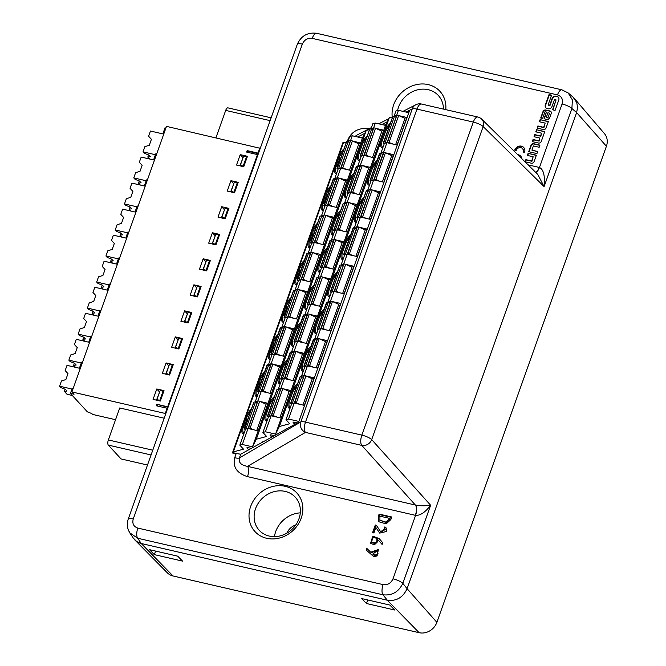 <?xml version="1.0" encoding="UTF-8"?>
<svg xmlns="http://www.w3.org/2000/svg" width="666" height="666" viewBox="0 0 666 666"><rect width="100%" height="100%" fill="white"/><g stroke="black" fill="none" stroke-linecap="round" stroke-linejoin="round"><path stroke-width="1" d="M366.766 548.351L370.737 552.222L378.396 549.533L377.064 555.977L373.734 556.61L366.167 550.016L366.766 548.351L367.299 548.926L366.7 550.591M384.149 528.255L384.881 526.864L386.072 527.863L386.854 531.426L379.678 533.075L375.865 527.497L373.917 532.966L372.594 532.658L375.324 524.991L376.698 525.74L380.677 531.751L384.757 528.771L384.149 528.255M517.74 154.662A5.544 4.862 137.4 0 1 520.645 156.069A5.544 4.862 137.4 0 1 521.786 158.65M539.36 121.753L540.118 119.63L548.359 121.537L546.087 127.905A2.281 1.998 137.4 0 1 543.314 129.52L537.104 128.088L537.862 125.974L543.647 127.306L545.146 123.085L539.36 121.753M539.951 145.138L533.741 143.706A2.281 1.998 -42.6 0 0 530.977 145.321L528.704 151.698L536.938 153.596L537.695 151.482L531.909 150.141L533.408 145.929L539.194 147.261L539.951 145.138M527.372 155.436L528.121 153.313L536.363 155.211L534.09 161.588A2.281 1.998 137.4 0 1 531.326 163.203L525.116 161.771L525.865 159.649L531.651 160.989L533.158 156.768L527.372 155.436M551.59 95.155L549.042 94.572L545.346 104.945A3.238 2.839 -42.6 0 0 547.169 108.566L548.085 108.774A3.238 2.839 -42.6 0 0 552.014 106.477L554.478 99.55L556.06 99.917L552.539 109.798L555.086 110.381L558.782 100.008A3.238 2.839 -42.6 0 0 556.951 96.395L556.043 96.179A3.238 2.839 -42.6 0 0 552.114 98.476L549.641 105.403L548.068 105.045L551.59 95.155M344.846 142.749L343.015 142.366L232.409 452.988L240.726 454.195L298.526 422.344L409.249 111.389L407.434 112.388M266.675 538.295A28.472 24.975 137.4 0 1 250.649 506.476A28.472 24.975 137.4 0 1 285.181 486.313A28.472 24.975 137.4 0 1 301.215 518.131A28.472 24.975 137.4 0 1 266.675 538.295M392.207 116.908A28.472 24.975 137.4 0 1 428.23 84.599A28.472 24.975 137.4 0 1 445.779 109.632M535.772 131.843L536.521 129.72L544.763 131.618L541.275 141.425A2.281 1.998 137.4 0 1 538.503 143.04L532.292 141.608L533.05 139.485L538.836 140.817L539.818 138.062L534.032 136.721L534.79 134.607L540.576 135.939L541.558 133.175L535.772 131.843M549.925 110.972L545.737 110.015A2.281 1.998 -42.6 0 0 542.973 111.63L540.7 117.999L542.615 118.44L545.013 111.713L546.428 112.046L544.03 118.764L546.911 119.43A2.281 1.998 -42.6 0 0 549.683 117.815L551.207 113.528A2.281 1.998 -42.6 0 0 549.925 110.972L550.208 111.28A2.281 1.998 137.4 0 1 550.99 111.672M523.076 152.014A3.879 3.405 -42.6 0 0 522.485 148.593A3.879 3.405 -42.6 0 0 519.03 147.744A3.879 3.405 -42.6 0 0 516.183 150.424L514.71 150.083A5.544 4.862 137.4 0 1 518.772 146.254A5.544 4.862 137.4 0 1 523.709 147.469A5.544 4.862 137.4 0 1 524.558 152.356L523.076 152.014M391.758 516.991L390.842 519.572L386.155 523.867L378.763 521.736L378.205 516.658L379.129 514.077L391.758 516.991M382.75 542.74L382.126 544.48L378.388 540.168L374.6 544.755L370.537 543.448L372.885 536.247L379.129 538.536L382.75 542.74M574.45 98.551L604.462 133.658A14.619 12.821 137.4 0 1 606.41 146.245L436.879 622.344A14.619 12.821 137.4 0 1 419.147 632.7L387.321 600.224C396.403 601.365 402.997 597.51 407.093 588.677L576.623 112.587L577.564 107.476L576.756 102.547L573.11 97.203M149.484 549.666L177.714 556.177L182.567 561.122L154.337 554.62L149.484 549.666M361.63 598.559L389.851 605.069L394.705 610.023L366.475 603.513L361.63 598.559M528.096 164.86L539.468 167.482L562.062 104.013C563.236 99.401 561.713 96.362 557.484 94.905L312.212 38.37C307.667 37.804 304.379 39.727 302.339 44.131L133.25 518.989C132.076 523.593 133.608 526.623 137.829 528.088L383.108 584.615C387.654 585.181 390.942 583.25 392.99 578.846A8.15 2.015 19.6 0 1 402.83 583.341C398.618 592.007 391.999 595.82 382.967 594.78L387.329 600.224L141.234 543.506A16.3 14.294 137.4 0 1 134.857 539.993L167.341 572.827A14.619 12.821 137.4 0 0 173.06 575.982L419.147 632.7M155.594 551.073L154.337 554.62M367.74 599.974L366.475 603.513M137.829 528.088A8.15 3.355 103 0 0 137.696 538.245L141.217 543.506L136.721 541.558L133.333 538.153M443.439 109.091A24.467 21.462 -42.6 0 0 437.837 94.972A24.467 21.462 -42.6 0 0 428.255 89.694A24.467 21.462 -42.6 0 0 397.602 110.539M343.015 142.366L343.681 143.048M361.263 137.837L363.028 136.863M384.349 125.116L386.114 124.142M285.206 491.408A24.467 21.462 -42.6 0 0 258.658 502.63A24.467 21.462 -42.6 0 0 258.791 529.795A24.467 21.462 -42.6 0 0 291.783 529.537A24.467 21.462 -42.6 0 0 294.788 496.686A24.467 21.462 -42.6 0 0 285.206 491.408M300.299 512.87A25.608 22.461 -42.6 0 0 274.467 536.63M383.108 584.615A8.15 3.355 103 0 0 382.967 594.78L137.696 538.245L129.762 532.817L128.213 529.612M566.924 92.016L568.248 93.024L572.377 99.925L571.903 108.508L544.097 186.597L537.753 174.384L481.685 119.147A8.15 7.126 134.6 0 1 483.158 126.573L371.686 439.618A8.15 7.051 138.1 0 1 361.805 445.387L305.453 432.4A8.15 7.684 -120.4 0 1 300.791 421.936L412.262 108.891A8.15 7.742 -117.2 0 1 415.884 104.72L402.98 111.364M535.789 172.444A8.15 3.388 -76 0 0 539.468 167.482C543.573 169.472 545.121 175.849 544.097 186.597L483.158 126.573A8.15 2.015 -160.4 0 0 473.318 122.078L416.966 109.091L305.494 422.127L361.846 435.123L473.318 122.078A8.15 3.355 -77 0 1 477.797 117.016A8.15 8.15 0 0 1 481.685 119.147M562.062 104.013A8.15 2.015 19.6 0 1 571.903 108.508L576.623 112.587L606.41 146.245M312.212 38.37A8.15 3.355 -77 0 1 316.641 33.3M302.339 44.131A8.15 2.015 -160.4 0 0 297.319 44.256M133.25 518.989A8.15 2.015 -160.4 0 0 128.23 519.114M240.726 454.195L239.394 457.942C238.403 462.487 241.117 465.293 247.544 466.367L415.509 505.078C420.238 505.952 425.283 506.01 430.636 505.253C425.324 512.262 420.313 515.634 415.584 515.376L247.502 476.631C236.855 473.226 232.584 466.933 234.69 457.75L236.055 453.921M357.209 134.923L355.011 136.397M247.502 476.631A8.15 3.355 -77 0 0 247.544 466.367L305.453 432.4A8.15 3.355 103 0 1 305.494 422.127A8.15 2.015 19.6 0 0 300.791 421.936L239.394 457.942A8.15 2.015 19.6 0 1 234.69 457.75M407.093 588.677L402.83 583.341L430.636 505.253L371.686 439.618A8.15 2.015 19.6 0 0 361.846 435.123A8.15 3.355 -77 0 0 361.805 445.387L415.384 505.053A8.15 3.355 -77 0 1 415.343 515.317M415.509 505.078A8.15 3.322 -78.1 0 1 415.584 515.376L392.99 578.846M347.269 141.6L348.085 139.302A8.15 2.015 -160.4 0 0 348.684 139.427M539.219 167.424A8.15 3.355 -77 0 1 535.73 172.377M295.804 524.933A13.445 11.797 -42.6 0 0 286.855 533.158M302.905 405.053L312.429 378.313L314.144 377.863L304.345 405.386L294.214 403.047L288.52 419.047L285.989 419.713L289.702 423.743L279.362 426.498L384.582 131.019L385.531 131.518L384.648 130.969A14.261 4.695 114.7 0 1 390.384 123.202M382.717 148.068A14.261 4.695 114.7 0 1 380.827 141.691L380.769 141.733A0.816 0.524 18.6 0 1 381.934 141.625A0.816 0.491 -170.5 0 0 380.827 141.691L371.403 168.165A14.261 4.695 114.7 0 1 377.139 160.398M279.82 417.782L289.344 391.034L291.059 390.584L281.26 418.106L271.129 415.775L265.426 431.768L262.904 432.434L266.616 436.463L256.277 439.227L361.496 143.739L362.446 144.247L361.563 143.698A14.261 4.695 114.7 0 1 367.199 136.006M359.632 160.789A14.261 4.695 114.7 0 1 357.742 154.412L357.675 154.454A0.816 0.524 18.6 0 1 358.849 154.354A0.816 0.491 -170.5 0 0 357.742 154.412L348.318 180.894A14.261 4.695 114.7 0 1 353.954 173.202M334.973 167.158L338.586 156.252L339.577 156.568L338.703 155.994A14.261 4.695 114.7 0 1 344.022 148.809M334.582 167.524A0.816 0.574 39.6 0 1 334.673 167.316A0.816 0.816 0 0 0 334.532 167.566L325.458 193.19A14.261 4.695 114.7 0 1 330.777 186.005M334.69 167.299A0.816 0.574 39.6 0 1 335.706 167.432A0.816 0.508 -171.5 0 0 334.598 167.516A14.261 4.695 114.7 0 0 336.546 173.518M389.294 117.774L384.582 131.019L389.294 117.774L385.497 125.383L375.358 123.044L373.643 127.88L371.12 128.546L371.844 129.346M372.535 157.409L382.059 130.669L383.774 130.211L385.497 125.383M375.965 128.413L383.774 130.211L373.967 157.742L363.836 155.403L360.398 165.076L357.875 165.742L361.313 156.069L363.836 155.403M359.29 194.605L368.814 167.865L370.529 167.407L373.967 157.742M362.72 165.609L370.529 167.407L360.731 194.938L350.591 192.599L348.068 193.265L344.63 202.939L345.363 203.729M346.045 231.801L355.569 205.061L357.284 204.604L360.731 194.938M349.475 202.805L357.284 204.604L347.486 232.134L337.346 229.795L333.907 239.469L331.385 240.135L334.823 230.461L337.346 229.795M332.8 268.997L342.324 242.257L344.039 241.8L347.486 232.134M336.23 240.001L344.039 241.8L334.24 269.33L324.101 266.991L321.578 267.657L318.14 277.331L318.872 278.122M319.555 306.194L329.079 279.454L330.794 278.996L334.24 269.33M322.985 277.198L330.794 278.996L320.995 306.518L310.856 304.187L308.333 304.853L304.895 314.527L305.627 315.318M306.31 343.39L315.834 316.65L317.549 316.192L320.995 306.518M309.74 314.394L317.549 316.192L307.75 343.714L297.619 341.383L294.172 351.057L291.65 351.723L295.088 342.049L297.619 341.383M293.065 380.586L302.589 353.846L304.304 353.388L307.75 343.714M296.495 351.59L304.304 353.388L294.505 380.91L284.374 378.579L281.843 379.245L278.405 388.919L279.137 389.71M283.25 388.786L291.059 390.584L294.505 380.91M281.26 418.106L275.566 434.099L265.426 431.768M279.362 426.498L275.566 434.099M366.208 130.503L361.563 143.698L366.208 130.503L362.412 138.103L352.272 135.764L350.557 140.601L348.035 141.267L348.759 142.058M349.45 170.13L358.974 143.39L360.689 142.94L362.412 138.103M352.88 141.142L360.689 142.94L350.882 170.463L340.751 168.132L337.312 177.797L334.79 178.463L338.228 168.798L340.751 168.132M336.205 207.326L345.729 180.586L347.444 180.136L350.882 170.463M339.635 178.338L347.444 180.136L337.637 207.659L327.505 205.328L324.983 205.994L321.545 215.659L322.269 216.45M322.96 244.522L332.484 217.782L334.199 217.332L337.637 207.659M326.39 215.526L334.199 217.332L324.4 244.855L314.26 242.516L310.822 252.189L308.3 252.855L311.738 243.19L314.26 242.516M309.715 281.718L319.239 254.978L320.954 254.529L324.4 244.855M313.145 252.722L320.954 254.529L311.155 282.051L301.015 279.712L298.493 280.378L295.055 290.051L295.779 290.842M296.47 318.914L305.994 292.174L307.709 291.725L311.155 282.051M299.9 289.918L307.709 291.725L297.91 319.247L287.77 316.908L285.248 317.574L281.81 327.247L282.534 328.038M283.225 356.11L292.749 329.37L294.464 328.921L297.91 319.247M286.655 327.114L294.464 328.921L284.665 356.443L274.525 354.104L271.087 363.778L268.565 364.444L272.003 354.77L274.525 354.104M269.98 393.306L279.504 366.566L281.219 366.109L284.665 356.443M273.41 364.31L281.219 366.109L271.42 393.639L261.288 391.3L258.758 391.966L255.319 401.64L256.044 402.43M256.735 430.502L266.258 403.762L267.973 403.305L271.42 393.639M260.165 401.506L267.973 403.305L252.481 446.828L242.341 444.488L239.818 445.154L245.513 429.162L248.043 428.496L242.341 444.488M256.277 439.227L252.481 446.828M343.231 143.29L338.636 156.044A0.816 0.816 0 0 0 338.586 156.252C338.112 160.964 336.813 164.652 334.673 167.316M239.818 445.154L243.531 449.192L233.341 451.881L234.74 453.579M242.266 427.53L245.879 416.616L246.861 416.941L245.987 416.367A14.261 4.695 114.7 0 1 251.307 409.182M255.503 390.334L259.124 379.42C258.649 384.14 257.342 387.828 255.203 390.492A0.816 0.574 39.6 0 1 256.235 390.609A0.816 0.508 -171.5 0 0 255.128 390.692A0.816 0.574 39.6 0 1 255.203 390.492A0.816 0.816 0 0 0 255.061 390.742L245.92 416.416A0.816 0.816 0 0 0 245.879 416.616C245.404 421.337 244.097 425.025 241.958 427.689A0.816 0.816 0 0 0 241.816 427.938L241.883 427.888A0.816 0.574 39.6 0 1 241.958 427.689M268.748 353.138L272.369 342.232L273.351 342.549C272.993 347.119 271.703 350.741 269.48 353.413A0.816 0.508 -171.5 0 0 268.373 353.496L259.232 379.17A14.261 4.695 114.7 0 1 264.552 371.986M281.993 315.942L285.606 305.036L286.596 305.353L285.722 304.778A14.261 4.695 114.7 0 1 291.042 297.594M295.238 278.746L298.851 267.84L299.842 268.157C299.484 272.727 298.193 276.348 295.97 279.021A0.816 0.508 -171.5 0 0 294.863 279.104L285.656 304.828A0.816 0.816 0 0 0 285.606 305.036C285.14 309.748 283.833 313.436 281.693 316.1A0.816 0.816 0 0 0 281.551 316.35L272.477 341.974A14.261 4.695 114.7 0 1 277.797 334.79M308.483 241.55L312.096 230.644L313.087 230.96L312.212 230.386A14.261 4.695 114.7 0 1 317.532 223.202M321.728 204.354L325.341 193.448C324.866 198.16 323.568 201.848 321.428 204.512A0.816 0.574 39.6 0 1 322.461 204.629A0.816 0.508 -171.5 0 0 321.353 204.712A0.816 0.574 39.6 0 1 321.428 204.512A0.816 0.816 0 0 0 321.287 204.762L312.146 230.436A0.816 0.816 0 0 0 312.096 230.644C311.621 235.356 310.323 239.044 308.183 241.708A0.816 0.816 0 0 0 308.042 241.958L308.108 241.908A0.816 0.574 39.6 0 1 308.183 241.708M348.035 141.267L349.75 136.438L352.272 135.764M371.12 128.546L372.835 123.709L375.358 123.044M394.205 115.826L395.92 110.989L398.451 110.323L396.728 115.151L394.205 115.826L394.938 116.625M389.543 125.566A13.445 4.429 -65.3 0 0 385.531 131.518L381.934 141.625A13.445 4.429 -65.3 0 0 382.933 147.469M366.342 138.411A13.445 4.429 -65.3 0 0 362.446 144.247L358.849 154.354A13.445 4.429 -65.3 0 0 359.848 160.198M343.148 151.265A13.445 4.429 -65.3 0 0 339.577 156.568C339.219 161.147 337.928 164.76 335.706 167.432A13.445 4.429 -65.3 0 0 336.763 172.919M386.921 142.682L383.483 152.347L380.96 153.014L384.399 143.348L386.921 142.682L397.061 145.013L406.859 117.491L399.051 115.693M382.376 181.876L391.899 155.136L393.614 154.687L385.805 152.889M393.614 154.687L383.816 182.209L373.676 179.878L370.238 189.544L367.715 190.21L368.448 191.017M369.13 219.072L378.654 192.332L380.369 191.883L372.56 190.085M380.369 191.883L370.571 219.405L360.431 217.074L356.993 226.74L354.47 227.406L357.908 217.74L360.431 217.074M355.885 256.268L365.409 229.529L367.124 229.079L359.315 227.281M367.124 229.079L357.326 256.601L347.186 254.27L343.748 263.936L341.225 264.602L341.958 265.409M342.64 293.465L352.164 266.725L353.879 266.275L346.07 264.477M353.879 266.275L344.081 293.798L333.949 291.458L330.502 301.132L327.98 301.798L328.713 302.605M329.395 330.661L338.919 303.921L340.634 303.471L332.825 301.665M340.634 303.471L330.835 330.994L320.704 328.654L317.257 338.328L314.735 338.994L318.173 329.329L320.704 328.654M316.15 367.857L325.674 341.117L327.389 340.667L319.58 338.861M327.389 340.667L317.59 368.19L307.459 365.85L304.012 375.524L301.49 376.19L302.231 376.998M314.144 377.863L306.335 376.057M298.851 421.428L288.52 419.047M408.782 112.704L398.451 110.323M380.96 153.014L381.693 153.821M357.875 165.742L358.599 166.533M334.79 178.463L335.514 179.254M346.32 142.358L343.273 143.157M371.586 129.054L361.763 155.911L360.14 155.827L361.155 156.527M369.48 129.612L366.275 130.461M392.632 116.866L389.36 117.732M395.621 144.68L405.144 117.94L406.859 117.491M369.713 129.171L360.239 155.761M360.522 155.686L369.78 128.979M370.055 128.904L372.985 129.77M373.651 128.13L364.077 154.787L365.542 155.794M369.93 156.81L364.46 154.645L373.718 127.939M374.001 127.864L375.532 128.213L365.992 154.995M381.884 131.144L375.532 128.213M346.57 141.866L336.996 168.531L338.07 169.256M338.744 168.656L337.379 168.381L346.636 141.675M346.919 141.6L348.151 141.833L338.619 168.615M349.841 142.466L348.151 141.833M350.507 140.826L340.934 167.491L342.441 168.515M346.844 169.53L341.317 167.341L350.574 140.634M350.857 140.559L352.389 140.917L342.857 167.699M358.799 143.864L352.389 140.917M392.857 116.475L383.283 143.132L384.24 143.806M393.198 116.209L394.439 116.433L384.906 143.215L383.666 142.99L392.923 116.284M396.128 117.074L394.439 116.433M396.794 115.434L387.221 142.091L388.644 143.073M393.015 144.081L387.604 141.95L396.861 115.243M397.136 115.168L398.676 115.518L389.135 142.299M404.97 118.415L398.676 115.518M376.298 162.754A13.445 4.429 -65.3 0 0 372.286 168.714L371.337 168.215L372.286 168.714L368.689 178.821A0.816 0.491 -170.5 0 0 367.59 178.888L358.092 205.403L359.041 205.911L358.158 205.361A14.261 4.695 114.7 0 1 363.894 197.594M356.227 222.461A14.261 4.695 114.7 0 1 354.345 216.084L354.279 216.125A0.816 0.524 18.6 0 1 355.444 216.017A0.816 0.491 -170.5 0 0 354.345 216.084L344.913 242.557A14.261 4.695 114.7 0 1 350.649 234.782M353.097 175.608A13.445 4.429 -65.3 0 0 349.2 181.443L348.251 180.936L349.2 181.443L345.604 191.55A0.816 0.491 -170.5 0 0 344.497 191.608L335.006 218.132L335.955 218.639L335.073 218.09A14.261 4.695 114.7 0 1 340.709 210.398M333.142 235.181A14.261 4.695 114.7 0 1 331.26 228.804L331.193 228.846A0.816 0.524 18.6 0 1 332.359 228.746A0.816 0.491 -170.5 0 0 331.26 228.804L321.828 255.286A14.261 4.695 114.7 0 1 327.464 247.594M308.2 241.691A0.816 0.574 39.6 0 1 309.215 241.825A0.816 0.508 -171.5 0 0 308.108 241.908L298.967 267.582A14.261 4.695 114.7 0 1 304.287 260.398M363.053 199.95A13.445 4.429 -65.3 0 0 359.041 205.911L355.444 216.017A13.445 4.429 -65.3 0 0 356.443 221.861M339.851 212.804A13.445 4.429 -65.3 0 0 335.955 218.639L332.359 228.746A13.445 4.429 -65.3 0 0 333.358 234.59M316.658 225.657A13.445 4.429 -65.3 0 0 313.087 230.96C312.729 235.531 311.438 239.152 309.215 241.825A13.445 4.429 -65.3 0 0 310.273 247.311M354.47 227.406L355.203 228.213M331.385 240.135L332.118 240.925M308.3 252.855L309.024 253.646M347.311 202.306L344.63 202.939M324.142 215.01L321.545 215.659M366.367 190.867L356.793 217.524L357.75 218.198M358.408 217.607L357.176 217.374L366.433 190.667M366.708 190.601L367.948 190.826L358.416 217.607M369.638 191.467L367.948 190.826M370.304 189.827L360.731 216.483L362.154 217.466M366.525 218.473L361.114 216.333L370.371 189.627M370.654 189.56L372.186 189.91L362.645 216.691M378.488 192.807L372.186 189.91M343.223 203.563L333.649 230.22L334.665 230.919M335.331 230.328L334.032 230.078L343.29 203.371M343.573 203.297L344.805 203.521L335.273 230.303M346.495 204.162L344.805 203.521M347.161 202.522L337.587 229.179L339.052 230.186M343.44 231.202L337.97 229.037L347.227 202.331M347.51 202.256L349.042 202.606L339.51 229.387M355.403 205.536L349.042 202.606M320.08 216.259L310.506 242.924L311.58 243.648M312.254 243.048L310.889 242.774L320.146 216.067M320.429 215.992L321.661 216.225L312.129 243.007M323.36 216.858L321.661 216.225M324.017 215.218L314.444 241.883L315.95 242.907M320.354 243.923L314.827 241.733L324.084 215.026M324.367 214.951L325.899 215.309L316.367 242.083M332.317 218.257L325.899 215.309M349.808 237.146A13.445 4.429 -65.3 0 0 345.796 243.107L344.846 242.599L345.796 243.107L342.199 253.213A0.816 0.491 -170.5 0 0 341.1 253.28L331.601 279.795L332.55 280.303L331.668 279.753A14.261 4.695 114.7 0 1 337.404 271.978M329.737 296.853A14.261 4.695 114.7 0 1 327.855 290.476L327.789 290.518A0.816 0.524 18.6 0 1 328.954 290.409A0.816 0.491 -170.5 0 0 327.855 290.476L318.423 316.949A14.261 4.695 114.7 0 1 324.159 309.174M326.606 250A13.445 4.429 -65.3 0 0 322.71 255.836L321.761 255.328L322.71 255.836L319.114 265.934A0.816 0.491 -170.5 0 0 318.015 266L308.516 292.524L309.465 293.032L308.583 292.482A14.261 4.695 114.7 0 1 314.219 284.782M306.651 309.573A14.261 4.695 114.7 0 1 304.77 303.197L304.703 303.238A0.816 0.524 18.6 0 1 305.869 303.13A0.816 0.491 -170.5 0 0 304.77 303.197L295.338 329.678A14.261 4.695 114.7 0 1 300.974 321.978M281.71 316.084A0.816 0.574 39.6 0 1 282.725 316.217A0.816 0.508 -171.5 0 0 281.618 316.3A14.261 4.695 114.7 0 0 283.566 322.294M336.563 274.342A13.445 4.429 -65.3 0 0 332.55 280.303L328.954 290.409A13.445 4.429 -65.3 0 0 329.953 296.253M313.361 287.196A13.445 4.429 -65.3 0 0 309.465 293.032L305.869 303.13A13.445 4.429 -65.3 0 0 306.868 308.982M290.168 300.041A13.445 4.429 -65.3 0 0 286.596 305.353C286.238 309.923 284.948 313.544 282.725 316.217A13.445 4.429 -65.3 0 0 283.783 321.703M333.949 291.458L331.418 292.133L327.98 301.798M320.821 276.698L318.14 277.331M297.652 289.402L295.055 290.051M339.876 265.259L330.303 291.916L331.26 292.59M340.218 264.985L341.458 265.218L331.926 291.999L330.686 291.766L339.943 265.06M343.148 265.859L341.458 265.218M343.814 264.219L334.24 290.875L335.664 291.858M340.035 292.865L334.623 290.726L343.881 264.019M344.164 263.944L345.696 264.302L336.163 291.084M351.998 267.199L345.696 264.302M316.733 277.955L307.159 304.612L308.175 305.311M308.841 304.72L307.542 304.47L316.8 277.764M317.083 277.689L318.315 277.913L308.783 304.695M320.005 278.555L318.315 277.913M320.671 276.914L311.097 303.571L312.562 304.578M316.949 305.594L311.48 303.43L320.737 276.723M321.02 276.648L322.552 276.998L313.02 303.779M328.912 279.92L322.552 276.998M293.589 290.651L284.016 317.307L285.09 318.032M285.764 317.441L284.399 317.166L293.656 290.459M293.939 290.384L295.171 290.617L285.639 317.391M296.87 291.25L295.171 290.617M297.527 289.61L287.953 316.267L289.46 317.299M293.864 318.315L288.336 316.125L297.594 289.419M297.877 289.344L299.409 289.693L289.877 316.475M305.827 292.649L299.409 289.693M326.79 330.061L321.378 327.922L322.419 329.054M321.378 327.922L330.919 301.14L332.451 301.498L322.918 328.28M330.919 301.14L321.104 327.997M329.903 303.055L328.213 302.414L318.681 329.195L317.058 329.112L318.015 329.787M317.441 328.962L326.981 302.181L328.213 302.414M326.981 302.181L317.166 329.037M303.704 342.79L299.775 340.975L297.852 340.767L299.317 341.775M298.235 340.626L307.775 313.844L309.307 314.194L299.775 340.975M307.775 313.844L297.96 340.692M295.596 341.916L293.914 341.808L294.93 342.507M306.76 315.751L305.07 315.11L295.538 341.891M294.297 341.666L303.838 314.885L305.07 315.11M303.838 314.885L294.022 341.733M280.619 355.511L276.631 353.671L274.717 353.463L276.215 354.495M275.091 353.321L284.632 326.54L286.164 326.889L276.631 353.671M284.632 326.54L274.817 353.396M272.519 354.637L270.771 354.503L271.845 355.228M283.624 328.446L281.926 327.805L272.394 354.587M271.154 354.362L280.694 327.58L281.926 327.805M280.694 327.58L270.879 354.437M338.753 304.395L332.451 301.498M315.667 317.116L309.307 314.194M292.582 329.845L286.164 326.889M323.318 311.538A13.445 4.429 -65.3 0 0 319.305 317.499L318.356 316.991L319.305 317.499L315.709 327.605A0.816 0.491 -170.5 0 0 314.61 327.664L305.178 354.145A14.261 4.695 114.7 0 1 310.914 346.37M316.5 334.049A14.261 4.695 114.7 0 1 314.61 327.664L314.543 327.714A0.816 0.524 18.6 0 1 315.709 327.605A13.445 4.429 -65.3 0 0 316.708 333.45M300.116 324.392A13.445 4.429 -65.3 0 0 296.22 330.228L295.271 329.72L296.22 330.228L292.624 340.326A0.816 0.491 -170.5 0 0 291.525 340.393L282.093 366.874A14.261 4.695 114.7 0 1 287.729 359.174M293.406 346.77A14.261 4.695 114.7 0 1 291.525 340.393L291.458 340.434A0.816 0.524 18.6 0 1 292.624 340.326A13.445 4.429 -65.3 0 0 293.623 346.178M268.356 353.504A0.816 0.574 39.6 0 1 268.448 353.296A0.816 0.816 0 0 0 268.306 353.546L268.373 353.496A14.261 4.695 114.7 0 0 270.321 359.49M268.465 353.28A0.816 0.574 39.6 0 1 269.48 353.413A13.445 4.429 -65.3 0 0 270.538 358.899M276.923 337.237A13.445 4.429 -65.3 0 0 273.351 342.549L272.411 342.024A0.816 0.816 0 0 0 272.369 342.232C271.895 346.944 270.587 350.632 268.448 353.296M314.735 338.994L315.476 339.802M307.575 313.894L304.895 314.527M291.65 351.723L292.382 352.514M284.407 326.598L281.81 327.247M268.565 364.444L269.289 365.234M287.77 316.908L284.332 326.581M310.856 304.187L307.417 313.861M310.073 348.734A13.445 4.429 -65.3 0 0 306.069 354.695L305.111 354.187L306.069 354.695L302.464 364.801A0.816 0.491 -170.5 0 0 301.365 364.86L291.866 391.383L292.824 391.891L291.933 391.342A14.261 4.695 114.7 0 1 297.669 383.566M290.01 408.433A14.261 4.695 114.7 0 1 288.12 402.056L288.053 402.098A0.816 0.524 18.6 0 1 289.219 401.998A0.816 0.491 -170.5 0 0 288.12 402.056L279.429 426.456M286.871 361.588A13.445 4.429 -65.3 0 0 282.975 367.424L282.026 366.916L282.975 367.424L279.379 377.522A0.816 0.491 -170.5 0 0 278.28 377.589L268.781 404.112L269.738 404.612L268.848 404.062A14.261 4.695 114.7 0 1 274.484 396.37M266.924 421.162A14.261 4.695 114.7 0 1 265.035 414.785L264.968 414.826A0.816 0.524 18.6 0 1 266.134 414.718A0.816 0.491 -170.5 0 0 265.035 414.785L256.343 439.177M241.974 427.672A0.816 0.574 39.6 0 1 242.99 427.805A0.816 0.508 -171.5 0 0 241.883 427.888L233.341 451.881M296.828 385.93A13.445 4.429 -65.3 0 0 292.824 391.891L289.219 401.998A13.445 4.429 -65.3 0 0 290.218 407.842M273.626 398.776A13.445 4.429 -65.3 0 0 269.738 404.612L266.134 414.718A13.445 4.429 -65.3 0 0 267.133 420.562M250.433 411.63A13.445 4.429 -65.3 0 0 246.861 416.941C246.503 421.511 245.213 425.133 242.99 427.805A13.445 4.429 -65.3 0 0 244.047 433.291M294.214 403.047L291.691 403.713L285.989 419.713M271.129 415.775L268.598 416.441L262.904 432.434M258.175 430.835L248.043 428.496M281.085 388.286L278.405 388.919M257.917 400.99L255.319 401.64M300.141 376.839L290.567 403.504L291.525 404.17M292.183 403.588L290.95 403.355L300.208 376.648M300.491 376.573L301.723 376.806L292.191 403.579M303.413 377.447L301.723 376.806M304.079 375.799L294.505 402.464L295.929 403.446M300.308 404.453L294.888 402.314L304.146 375.607M304.429 375.532L305.96 375.89L296.428 402.672M312.262 378.788L305.96 375.89M276.998 389.543L267.424 416.2L268.44 416.899M269.106 416.308L267.807 416.05L277.064 389.344M277.347 389.277L278.579 389.502L269.047 416.283M280.278 390.143L278.579 389.502M280.935 388.503L271.362 415.159L272.827 416.167M277.223 417.174L271.745 415.01L281.002 388.303M281.285 388.236L282.817 388.586L273.285 415.368M289.177 391.508L282.817 388.586M253.854 402.239L244.28 428.896L245.354 429.62M246.029 429.029L244.663 428.754L253.921 402.048M254.204 401.973L255.436 402.197L245.904 428.979M257.134 402.838L255.436 402.197M257.792 401.198L248.227 427.855L249.725 428.887M254.137 429.903L248.601 427.714L257.859 401.007M258.142 400.932L259.673 401.282L250.141 428.063M266.092 404.237L259.673 401.282M241.483 453.779L240.051 454.395M251.298 448.368L248.443 447.71A2.448 0.608 -160.4 0 0 246.936 447.76A2.448 0.608 -160.4 0 0 247.069 448.076L248.676 449.825M250.566 448.776L249.883 448.043M264.56 441.067A2.448 0.608 19.6 0 1 264.552 441.067L262.104 442.058A2.448 0.608 -160.4 0 0 262.096 442.074A2.448 0.608 -160.4 0 0 262.204 442.366M274.384 435.647L271.528 434.99A2.448 0.608 -160.4 0 0 270.021 435.031A2.448 0.608 -160.4 0 0 270.155 435.356L271.761 437.096M273.651 436.055L272.977 435.323M287.654 428.338L285.19 429.329A2.448 0.608 -160.4 0 0 285.181 429.345A2.448 0.608 -160.4 0 0 285.289 429.637M297.469 422.927L294.613 422.269A2.448 0.608 -160.4 0 0 293.107 422.311A2.448 0.608 -160.4 0 0 293.24 422.627L294.847 424.375M296.736 423.335L296.062 422.594M259.274 391.833L257.526 391.7L258.599 392.424M257.909 391.558L267.449 364.777L268.681 365.001L259.149 391.783M267.374 392.707L263.386 390.867L261.472 390.659L262.97 391.691M271.037 364.002L261.572 390.592M267.099 365.043L257.634 391.633M261.846 390.517L271.387 363.736L272.918 364.086L263.386 390.867M270.379 365.642L268.681 365.001M279.337 367.041L272.918 364.086M282.351 379.112L280.669 379.004L281.685 379.703M281.052 378.854L290.592 352.081L291.825 352.306L282.292 379.087M290.468 379.978L284.99 377.813L286.072 378.971M294.181 351.307L284.715 377.888M290.243 352.347L280.777 378.929M284.99 377.813L294.53 351.04L296.062 351.39L286.53 378.171M293.523 352.947L291.825 352.306M302.422 354.312L296.062 351.39M304.195 366.158L313.736 339.377L314.968 339.61L305.436 366.392L303.813 366.308L304.77 366.974M313.553 367.257L308.133 365.118L309.174 366.25M317.324 338.603L307.858 365.193M313.386 339.643L303.921 366.233M308.133 365.118L317.674 338.336L319.205 338.694L309.673 365.476M316.658 340.251L314.968 339.61M325.507 341.591L319.205 338.694M259.124 379.437L260.106 379.745C259.748 384.315 258.458 387.937 256.235 390.609A13.445 4.429 -65.3 0 0 257.292 396.095M263.678 374.434A13.445 4.429 -65.3 0 0 260.106 379.745L259.166 379.22L268.331 353.621M307.459 365.85L304.928 366.516L301.49 376.19M261.288 391.3L257.842 400.974M284.374 378.579L280.927 388.245M280.17 383.966A14.261 4.695 114.7 0 1 278.28 377.589L278.213 377.63A0.816 0.524 18.6 0 1 279.379 377.522A13.445 4.429 -65.3 0 0 280.378 383.366M303.255 371.245A14.261 4.695 114.7 0 1 301.365 364.86L301.298 364.91A0.816 0.524 18.6 0 1 302.464 364.801A13.445 4.429 -65.3 0 0 303.463 370.646M299.009 280.244L297.261 280.111L298.335 280.836M297.644 279.97L307.184 253.188L308.416 253.421L298.884 280.195M307.109 281.119L303.122 279.279L301.199 279.071L302.705 280.103M310.772 252.414L301.307 279.004M306.835 253.455L297.369 280.045M301.581 278.929L311.122 252.148L312.654 252.506L303.122 279.279M310.115 254.054L308.416 253.421M319.072 255.453L312.654 252.506M322.086 267.524L320.404 267.416L321.42 268.115M320.787 267.274L330.328 240.493L331.56 240.717L322.028 267.499M330.194 268.398L326.265 266.583L324.342 266.375L325.807 267.382M333.916 239.718L324.45 266.308M329.978 240.759L320.512 267.349M324.725 266.233L334.265 239.452L335.797 239.802L326.265 266.583M333.25 241.358L331.56 240.717M342.158 242.724L335.797 239.802M343.931 254.57L353.463 227.789L354.703 228.022L345.171 254.803L343.548 254.72L344.505 255.394M353.28 255.669L347.868 253.53L348.909 254.662M357.059 227.023L347.594 253.604M353.122 228.063L343.648 254.645M347.868 253.53L357.409 226.748L358.941 227.106L349.4 253.888M356.393 228.663L354.703 228.022M365.243 230.003L358.941 227.106M303.413 262.845A13.445 4.429 -65.3 0 0 299.842 268.157L298.901 267.632L308.067 242.041M347.186 254.27L344.663 254.936L341.225 264.602M301.015 279.712L297.577 289.385M324.101 266.991L320.662 276.665M294.847 279.112A0.816 0.574 39.6 0 1 295.97 279.021A13.445 4.429 -65.3 0 0 297.028 284.507M319.896 272.377A14.261 4.695 114.7 0 1 318.015 266L317.948 266.042A0.816 0.524 18.6 0 1 319.114 265.934A13.445 4.429 -65.3 0 0 320.113 271.786M342.982 259.657A14.261 4.695 114.7 0 1 341.1 253.28L341.034 253.321A0.816 0.524 18.6 0 1 342.199 253.213A13.445 4.429 -65.3 0 0 343.198 259.057M325.499 205.852L323.751 205.727L324.825 206.452M324.134 205.578L333.674 178.796L334.906 179.029L325.374 205.811M333.599 206.726L328.072 204.537L329.195 205.711M337.262 178.022L327.797 204.612M333.325 179.062L323.859 205.652M328.072 204.537L337.612 177.755L339.144 178.113L329.612 204.895M336.596 179.662L334.906 179.029M345.554 181.06L339.144 178.113M348.576 193.132L346.894 193.023L347.91 193.723M347.277 192.882L356.818 166.1L358.05 166.325L348.518 193.107M356.685 194.006L352.755 192.191L350.832 191.983L352.297 192.99M360.406 165.326L350.94 191.916M356.468 166.367L347.003 192.957M351.215 191.841L360.756 165.06L362.287 165.409L352.755 192.191M359.74 166.966L358.05 166.325M368.648 168.34L362.287 165.409M370.421 180.186L379.953 153.405L381.193 153.63L371.661 180.411L370.038 180.328L370.995 181.002M379.77 181.277L375.89 179.495L373.976 179.287L375.399 180.27M383.549 152.631L374.076 179.212M379.612 153.671L370.138 180.253M374.359 179.146L383.891 152.364L385.431 152.714L375.89 179.495M382.883 154.271L381.193 153.63M391.733 155.611L385.431 152.714M325.341 193.456L326.332 193.764C325.974 198.343 324.683 201.956 322.461 204.629A13.445 4.429 -65.3 0 0 323.518 210.115M329.903 188.461A13.445 4.429 -65.3 0 0 326.332 193.764L325.391 193.24L334.557 167.649M373.676 179.878L371.153 180.544L367.715 190.21M327.505 205.328L324.067 214.993M350.591 192.599L347.153 202.273M346.387 197.985A14.261 4.695 114.7 0 1 344.497 191.608L344.439 191.65A0.816 0.524 18.6 0 1 345.604 191.55A13.445 4.429 -65.3 0 0 346.603 197.394M369.472 185.265A14.261 4.695 114.7 0 1 367.59 178.888L367.524 178.929A0.816 0.524 18.6 0 1 368.689 178.821A13.445 4.429 -65.3 0 0 369.688 184.665M115.551 419.705L92.591 414.418L91.8 413.553L87.379 411.854L70.421 393.415L74.043 394.255L71.928 391.949L166.492 126.374L260.256 148.327M259.857 147.894L258 153.097L247.144 150.599L246.62 152.081L257.476 154.587L167.674 406.776L156.818 404.27L156.285 405.76L167.141 408.258L165.293 413.469L165.692 413.902M258.408 153.538L258 153.097M257.875 155.02L257.476 154.587M168.073 407.209L167.674 406.776M206.21 269.955L209.39 261.03L206.493 260.364L203.313 269.289L206.776 270.571M224.75 217.882L227.93 208.958L225.033 208.291L221.861 217.216L225.316 218.498M243.298 165.809L246.478 156.885L243.581 156.21L240.401 165.143L243.864 166.425M234.024 191.841L237.204 182.917L234.307 182.251L231.127 191.175L234.59 192.457M215.484 243.923L218.664 234.99L215.767 234.324L212.587 243.248L216.05 244.53M209.39 261.03L209.957 261.646M203.23 270.071L203.313 269.289M227.93 208.958L228.496 209.565M221.77 217.998L221.861 217.216M246.478 156.885L247.036 157.492M240.318 165.926L240.401 165.143M237.204 182.917L237.77 183.533M231.044 191.966L231.127 191.175M218.664 234.99L219.222 235.606M212.504 244.039L212.587 243.248M111.505 240.384L114.327 243.456L111.505 240.384L113.362 235.181L126.657 238.245M121.795 237.121L119.988 235.156L120.746 233.025M119.988 235.156L122.544 234.84L120.954 233.108L116.542 231.41L115.218 229.97L127.606 232.825M120.779 214.352L123.601 217.416L120.779 214.352L122.636 209.141L135.931 212.204M131.06 211.089L129.254 209.116L130.012 206.993M129.254 209.116L131.818 208.799L130.228 207.076L125.816 205.378L124.484 203.938L136.88 206.793M130.053 188.311L132.875 191.383L130.053 188.311L131.901 183.108L145.196 186.172M140.335 185.048L138.528 183.083L139.286 180.952M138.528 183.083L141.084 182.767L139.494 181.035L135.081 179.337L133.758 177.897L146.154 180.752M139.319 162.279L142.141 165.343L139.319 162.279L141.175 157.068L154.47 160.131M149.609 159.016L147.802 157.043L148.56 154.92M147.802 157.043L150.358 156.726L148.768 155.003L144.356 153.305L143.032 151.865L155.419 154.72M148.593 136.239L151.415 139.311L148.593 136.239L150.449 131.036L163.744 134.099M202.83 269.98L206.01 261.713M221.37 217.907L224.559 209.64M239.91 165.834L243.098 157.567M230.644 191.866L233.824 183.608M212.096 243.947L215.285 235.681M112.521 263.162L110.714 261.197L111.472 259.066M110.714 261.197L113.27 260.872L111.68 259.149L107.268 257.451L105.944 256.01L107.8 250.799L112.213 249.4L114.327 243.456M115.218 229.97L117.066 224.767L121.487 223.368L123.601 217.416M124.484 203.938L126.34 198.726L130.752 197.327L132.875 191.375M133.758 177.897L135.614 172.694L140.026 171.295L142.141 165.343M143.032 151.865L144.88 146.653L149.301 145.255L151.415 139.302M165.892 128.047L164.993 127.839L163.137 133.05L163.844 133.816M156.627 154.087L155.719 153.879L153.871 159.082L154.57 159.848M147.352 180.12L146.453 179.912L144.597 185.123L145.296 185.889M138.078 206.16L137.179 205.952L135.323 211.164L136.031 211.921M128.813 232.201L127.905 231.993L126.049 237.196L126.756 237.962M247.294 152.239L247.677 151.174L258.366 153.638M247.144 150.599L247.677 151.174M203.138 258.783L199.434 269.197L206.668 270.862L210.381 260.448L203.138 258.783L205.794 261.663M221.686 206.71L217.973 217.124L225.216 218.789L228.921 208.375L221.686 206.71L224.334 209.59M240.226 154.637L236.522 165.051L243.756 166.716L247.461 156.302L240.226 154.637L242.874 157.517M230.952 180.669L227.248 191.084L234.482 192.757L238.195 182.342L230.952 180.669L233.608 183.55M212.412 232.75L208.699 243.165L215.942 244.83L219.647 234.415L212.412 232.75L215.06 235.631M105.944 256.01L118.34 258.866M215.942 137.77L225.691 110.398A4.071 1.673 -77 0 1 227.93 107.867L271.12 117.824M117.682 263.445L116.783 263.236L118.64 258.025L119.539 258.233M126.049 237.196L126.956 237.404M135.323 211.164L136.222 211.363M144.597 185.123L145.496 185.331M153.871 159.082L154.77 159.291M163.137 133.05L164.036 133.258M151.074 454.961L108.342 445.104L121.062 458.932L147.486 465.026M167.549 408.699L167.141 408.258M116.783 263.236L117.482 263.994M71.928 391.949L165.293 413.469M169.58 375.016L173.293 364.602L166.059 362.928L162.346 373.343L169.58 375.016M188.128 322.943L191.833 312.529L184.599 310.856L180.886 321.27L188.128 322.943M197.402 296.903L201.107 286.488L193.873 284.823L190.16 295.238L197.402 296.903M178.854 348.976L182.567 338.561L175.325 336.896L171.62 347.311L178.854 348.976M160.315 401.049L164.019 390.634L156.785 388.969L153.072 399.384L160.315 401.049M164.161 418.198L119.73 407.958L108.342 439.951L152.772 450.191M72.328 395.487L67.008 394.255L64.361 391.375L66.916 391.059L65.326 389.335L60.914 387.637L59.59 386.197L61.438 380.985L65.859 379.587L67.974 373.634L65.151 370.571L67.008 365.368L80.303 368.431M75.433 367.307L73.626 365.343L76.19 365.026L74.6 363.295L70.18 361.596L68.856 360.156L70.713 354.953L75.125 353.554L77.248 347.602L74.425 344.53L76.274 339.327L89.569 342.391M84.707 341.267L82.9 339.302L85.456 338.986L83.866 337.254L79.454 335.556L78.13 334.116L79.987 328.912L84.399 327.514L86.513 321.561L83.691 318.498L85.548 313.286L98.843 316.358M93.981 315.234L92.174 313.27L94.73 312.953L93.14 311.222L88.728 309.524L87.404 308.083L89.252 302.872L93.673 301.482L95.787 295.529L92.965 292.457L94.822 287.254L108.117 290.318M103.247 289.194L101.44 287.229L104.004 286.913L102.414 285.181L97.994 283.483L96.67 282.043L98.526 276.84L102.939 275.441L105.062 269.489L102.239 266.425L104.087 261.214L117.383 264.277M82.451 362.379L81.552 362.171L79.695 367.382L80.403 368.148M79.695 367.382L80.594 367.59M70.421 393.415L72.278 388.211L73.177 388.42M91.725 336.347L90.826 336.139L88.969 341.342L89.669 342.108M88.969 341.342L89.868 341.55M100.999 310.306L100.091 310.098L98.235 315.309L98.943 316.075M98.235 315.309L99.142 315.517M110.265 284.274L109.366 284.066L107.509 289.269L108.217 290.035M107.509 289.269L108.408 289.477M156.468 400.166L159.657 391.899M165.742 374.125L168.931 365.859M175.016 348.093L178.197 339.827M184.282 322.053L187.471 313.786M193.556 296.02L196.745 287.754M193.873 284.823L196.52 287.704M184.599 310.856L187.246 313.736M175.325 336.896L177.98 339.777M166.059 362.928L168.706 365.809M156.785 388.969L159.432 391.849M196.936 295.995L200.116 287.063L197.219 286.397L194.047 295.321L197.502 296.603M200.116 287.063L200.682 287.679M193.956 296.112L194.047 295.321M187.67 322.028L190.851 313.103L187.954 312.437L184.773 321.362L188.237 322.644M190.851 313.103L191.408 313.719M184.69 322.144L184.773 321.362M178.396 348.068L181.577 339.136L178.679 338.47L175.499 347.402L178.963 348.676M181.577 339.136L182.143 339.752M175.416 348.185L175.499 347.402M169.122 374.101L172.303 365.176L169.405 364.51L166.234 373.435L169.688 374.717M172.303 365.176L172.869 365.792M166.142 374.217L166.234 373.435M159.857 400.141L163.037 391.217L160.14 390.542L156.96 399.475L160.423 400.757M163.037 391.217L163.595 391.824M156.868 400.258L156.96 399.475M156.818 404.27L168.04 407.309M156.968 405.91L157.351 404.845M108.342 445.104A4.071 1.673 -77 0 1 108.342 439.951M105.062 269.489L102.239 266.425M96.67 282.043L109.066 284.898M101.44 287.229L102.198 285.106M95.787 295.529L92.965 292.457M87.404 308.083L99.792 310.939M92.174 313.27L92.932 311.139M86.513 321.561L83.691 318.498M78.13 334.116L90.526 336.979M82.9 339.302L83.658 337.179M77.248 347.602L74.425 344.53M68.856 360.156L81.252 363.012M73.626 365.343L74.384 363.211M67.974 373.634L65.151 370.571M59.59 386.197L71.978 389.052M64.361 391.375L65.118 389.252M545.987 107.95A3.238 2.839 137.4 0 1 545.629 105.253L549.325 94.88L551.506 95.38M552.905 109.882L556.06 99.917M548.068 105.045L549.925 105.711L552.397 98.784A3.238 2.839 137.4 0 1 556.326 96.487L557.234 96.695A3.238 2.839 137.4 0 1 558.416 97.311M536.288 155.436L528.121 153.313M533.158 156.768L531.934 161.289L526.148 159.957L525.474 161.855M528.404 153.621L527.73 155.519M544.688 131.843L536.521 129.72M539.818 138.062L539.119 141.125L533.333 139.793L532.65 141.691M541.558 133.175L540.85 136.247L535.064 134.915L534.39 136.805M536.804 130.028L536.13 131.926M529.062 151.781L531.252 145.629A2.281 1.998 137.4 0 1 534.024 144.014L539.868 145.363M531.909 150.141L537.612 151.698M548.276 121.753L540.118 119.63M545.146 123.085L543.931 127.614L538.145 126.282L537.47 128.172M540.401 119.938L539.726 121.836M549.567 113.162L547.927 112.787L546.287 117.407L547.927 117.79L549.567 113.162L547.927 117.79M548.201 118.09L546.287 117.407M541.058 118.082L543.248 111.938A2.281 1.998 137.4 0 1 546.02 110.315L550.208 111.28M544.397 118.848L546.428 112.046M523.851 147.619A5.544 4.862 -42.6 0 0 515.076 150.166M522.627 148.751A3.879 3.405 137.4 0 1 522.768 148.901A3.879 3.405 137.4 0 1 523.434 152.098M520.787 156.227A5.544 4.862 -42.6 0 0 518.048 154.97M379.129 514.077L379.662 514.652L378.738 517.232L379.046 522.019M391.608 517.407L379.662 514.652M379.911 516.15L379.936 520.254L385.864 522.052L389.735 518.414L379.911 516.15M389.735 518.414L390.259 518.989L389.968 519.821L386.397 522.627L379.936 520.254M375.865 527.497L379.945 533.349M384.881 526.864L385.414 527.439L384.723 528.746L385.281 529.345L381.21 532.334L380.677 531.751M386.313 528.146L385.414 527.439M375.616 525.058L376.148 525.632L373.268 532.817M376.939 526.048L376.148 525.632M375.324 524.991L375.849 525.566M378.388 540.168L382.134 544.455M379.27 538.694L373.36 536.846L370.812 543.722M376.698 538.686L377.222 539.26C377.997 543.04 376.307 544.189 372.161 542.707L371.628 542.132C375.774 543.614 377.464 542.465 376.698 538.686C374.583 537.037 372.777 537.37 371.287 539.685L371.628 542.132M370.737 552.222L367.299 548.926M378.638 549.833L371.27 552.797M373.077 554.403C375.166 555.411 376.64 555.011 377.505 553.205L377.189 550.824L372.744 554.07L373.609 554.978L372.744 554.07M377.505 553.205L378.03 553.779C377.172 555.586 375.699 555.985 373.609 554.978M377.189 550.824L378.03 553.779M348.085 139.302C351.931 131.144 359.174 127.522 369.805 128.438M407.093 588.686L436.879 622.344M141.234 543.506L173.06 575.982M477.797 117.016L421.445 104.029A8.15 3.355 103 0 0 416.966 109.091A8.15 2.015 19.6 0 0 412.262 108.891L406.069 112.079M387.321 121.728L381.851 124.542M364.801 133.317L357.634 137.005M557.484 94.905A8.15 3.355 -77 0 1 561.921 89.835M338.678 156.152L343.206 143.207M323.301 210.714A14.261 4.695 114.7 0 1 321.353 204.712M310.056 247.91A14.261 4.695 114.7 0 1 308.108 241.908M296.811 285.106A14.261 4.695 114.7 0 1 294.863 279.104L294.822 279.229M257.076 396.686A14.261 4.695 114.7 0 1 255.128 390.692M243.839 433.882A14.261 4.695 114.7 0 1 241.883 427.888M312.188 230.544L321.312 204.845M298.942 267.74L298.901 267.632A0.816 0.816 0 0 0 298.851 267.84C298.385 272.552 297.078 276.24 294.938 278.904A0.816 0.816 0 0 0 294.797 279.154L285.697 304.936M281.576 316.425L272.452 342.133M245.962 416.525L255.086 390.817M241.841 428.013L233.275 451.931M247.069 448.076L247.244 447.594M270.155 435.356L270.329 434.873M293.24 422.627L293.415 422.144M270.121 120.638L225.691 110.398M378.205 516.658L378.738 517.232M389.435 519.247L389.968 519.821M133.242 538.02L129.72 532.758M573.043 97.144L568.256 93.007M568.14 92.957L561.962 89.843L316.691 33.308C307.625 32.159 301.165 35.814 297.311 44.281L128.222 519.139C126.623 523.992 127.139 528.529 129.787 532.742M357.251 134.898L371.462 127.589M378.763 123.826L388.869 118.623M391.908 117.058L392.715 116.65M393.573 116.2L394.239 115.859M421.445 104.029A8.15 8.15 0 0 0 415.884 104.72M360.14 155.827L369.68 129.046M364.077 154.787L373.618 128.005M336.996 168.531L346.536 141.75M340.934 167.491L350.474 140.709M383.283 143.132L392.815 116.35M387.221 142.091L396.761 115.31M356.793 217.524L366.333 190.742M360.731 216.483L370.271 189.702M333.649 230.22L343.19 203.438M337.587 229.179L347.128 202.397M310.506 242.924L320.046 216.142M314.444 241.883L323.984 215.101M330.303 291.916L339.843 265.135M334.24 290.875L343.781 264.094M307.159 304.612L316.7 277.83M311.097 303.571L320.637 276.79M284.016 317.307L293.556 290.534M287.953 316.267L297.494 289.485M320.995 328.072L330.536 301.29M317.058 329.112L326.598 302.331M297.852 340.767L307.392 313.986M293.914 341.808L303.455 315.026M274.717 353.463L284.249 326.681M270.771 354.503L280.311 327.722M290.567 403.504L300.108 376.723M294.505 402.464L304.046 375.682M267.424 416.2L276.964 389.419M271.362 415.159L280.902 388.378M244.28 428.896L253.821 402.114M248.227 427.855L257.759 401.074M261.472 390.659L271.004 363.877M257.526 391.7L267.066 364.918M284.607 377.963L294.147 351.182M280.669 379.004L290.21 352.222M307.75 365.268L317.291 338.486M303.813 366.308L313.353 339.527M301.199 279.071L310.739 252.297M297.261 280.111L306.801 253.338M324.342 266.375L333.882 239.594M320.404 267.416L329.945 240.634M347.486 253.679L357.026 226.898M343.548 254.72L353.088 227.939M327.689 204.687L337.229 177.905M323.751 205.727L333.291 178.946M350.832 191.983L360.373 165.201M346.894 193.023L356.435 166.242M373.976 179.287L383.516 152.506M370.038 180.328L379.57 153.546"/></g></svg>

